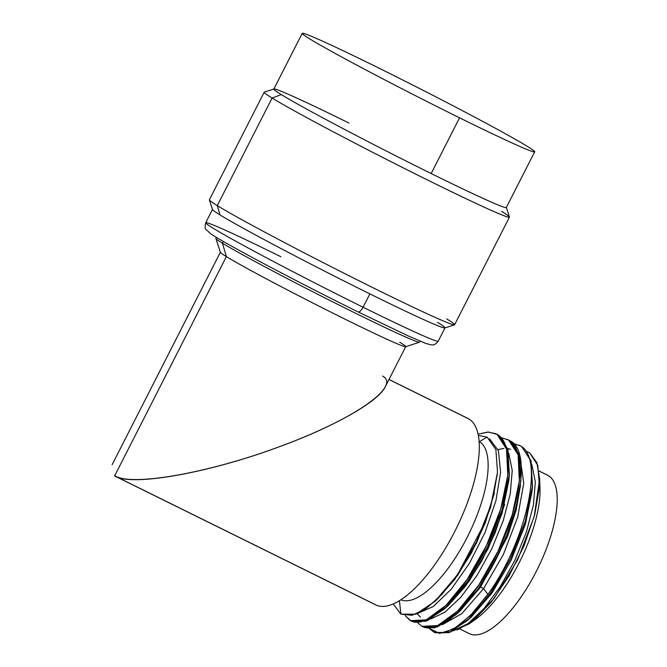 <?xml version="1.0" encoding="UTF-8"?>
<svg xmlns="http://www.w3.org/2000/svg" width="667" height="667" viewBox="0 0 667 667"><rect width="100%" height="100%" fill="white"/><g stroke="black" fill="none" stroke-linecap="round" stroke-linejoin="round"><path stroke-width="1" d="M468.301 633.1A88.361 32.55 -63.7 0 0 536.235 571.502A88.361 32.55 -63.7 0 0 548.491 475.713A88.361 32.55 -63.7 0 0 546.506 474.737M538.961 470.952L547.524 475.179A88.361 32.55 116.3 0 1 548.491 475.713L538.969 471.01L548.491 475.713A88.361 32.55 116.3 0 1 536.91 570.16A88.361 32.55 116.3 0 1 469.268 633.633L459.963 629.039M472.528 621.344A88.361 32.55 -63.7 0 0 539.611 483.967M453.201 630.79L469.084 623.928L494.114 598.432L517.692 559.721L534.192 516.591L539.636 478.898L536.86 462.648L529.715 452.885L526.747 451.351L529.715 452.885L537.769 465.383L539.47 486.835L534.717 514.649L524.145 545.523L509.104 575.779L491.462 601.842L473.395 620.652L457.095 630.032M453.969 630.39L468.092 623.562L484.075 608.496L500.233 586.71L514.824 560.413L526.296 532.283L533.4 505.186L535.351 481.874L531.882 464.724L535.351 481.874L533.4 505.186L526.296 532.283L514.824 560.413L500.233 586.71L484.075 608.496L468.092 623.562L453.969 630.39M423.003 626.713L437.369 626.972L455.961 614.707L477.755 589.32L480.532 587.11L483.575 588.611L461.831 613.607L442.404 624.679L461.831 613.607L483.575 588.611L487.869 594.314L470.435 615.499L453.752 628.981L439.553 633.442L429.34 628.439L433.833 632.091L444.439 632.883L457.72 626.446L472.595 613.256L487.869 594.314C525.721 542.821 545.264 457.512 520.168 445.773L521.611 446.49L531.107 461.18L532.349 487.352L525.271 521.169L511.014 557.645L491.829 591.387L470.669 617.425L450.792 631.941L435.276 632.808L433.833 632.091M539.62 478.297L539.97 488.753A88.361 32.55 116.3 0 1 475.454 619.385L469.493 623.645M469.693 618.376L491.237 594.022L511.155 560.205L525.738 522.953L532.191 488.894M434.567 632.424L448.924 632.683L467.517 620.418L489.72 594.455L510.113 559.521L525.237 521.286L532.483 485.951L530.982 460.697L521.611 446.49L520.168 445.773C545.264 457.512 525.721 542.821 487.869 594.314L483.575 588.611L503.385 554.452L517.684 517.125L523.745 483.292L520.327 459.013L523.745 483.292L517.684 517.125L503.385 554.452L483.575 588.611L480.532 587.11L460.205 610.839L455.961 614.707M532.483 485.951L531.991 491.671L525.254 524.545L511.222 560.072L492.321 592.488L471.761 616.55L467.517 620.418M421.21 625.788L422.269 626.38L437.785 625.513L457.662 611.005L478.823 584.967L498.016 551.225L512.264 514.749L519.351 480.932L518.101 454.752L508.604 440.062L501.901 437.844L508.604 440.062C527.497 449.9 521.636 503.735 497.257 552.793C473.77 602.401 436.885 637.193 421.21 625.788L417.784 622.736M513.465 443.547L520.168 445.773L513.465 443.547M430.849 618.968L444.972 612.148L460.964 597.082L477.113 575.288L491.704 548.991L503.176 520.869L510.28 493.772L512.231 470.46L508.771 453.31L512.231 470.46L510.28 493.772L503.176 520.869L491.704 548.991L477.113 575.288L460.964 597.082L444.972 612.148L430.849 618.968M417.492 613.515L433.216 606.57L451.367 589.069L469.46 563.256L485.017 532.499L495.906 500.809L500.609 472.294L498.416 450.692L489.52 438.778L498.416 450.692L500.609 472.294L495.906 500.809L485.017 532.499L469.46 563.256L451.367 589.069L433.216 606.57L417.492 613.515M495.856 433.7L498.491 435.067L495.856 433.7L487.735 432.033L478.072 434.184L488.477 432.024L497.048 434.359C515.941 444.189 510.072 498.024 485.701 547.09C462.214 596.698 425.329 631.482 409.646 620.085L405.202 615.624L410.714 620.677L426.23 619.81L446.098 605.303L467.267 579.256L486.451 545.514L500.709 509.046L507.787 475.221L506.545 449.049L497.048 434.359L498.491 435.067L507.987 449.758L509.238 475.938L502.151 509.755L487.894 546.231L468.709 579.973L447.549 606.011L427.672 620.518L412.156 621.386L410.714 620.677M507.42 439.411L510.055 440.779C535.151 452.518 515.608 537.827 477.755 589.32L462.481 608.262L447.607 621.452L434.325 627.889L423.72 627.097L422.269 626.38M518.976 445.122L521.611 446.49M478.322 435.426L487.118 437.127L479.415 441.604A88.361 32.55 -63.7 0 0 479.089 441.404A88.361 32.55 116.3 0 1 479.415 441.604L487.118 437.127L478.322 435.426M497.499 472.319L493.43 496.081L484.934 522.486L458.054 573.82L442.088 594.172L426.305 608.437L412.139 615.308L400.892 614.14L399.416 600.734L400.892 614.14L393.222 603.985L400.892 614.14L415.9 614.165L435.101 601.225L456.853 575.563L476.521 541.779L490.854 505.394L497.499 472.344L495.889 449.55L487.118 437.127M420.527 617.183L417.108 613.682M498.016 449.55L503.86 448.432M507.654 448.574L510.622 449.3M480.532 587.11L477.755 589.32L493.547 563.615L506.803 535.117L516.241 506.453L520.919 480.307L516.1 510.288L507.37 536.86L480.532 587.11L507.554 536.41L516.266 509.638L520.485 485.268M411.447 621.01L425.829 621.26L444.447 608.954L466.633 582.991L487.002 548.099L502.101 509.905L509.355 474.596L508.863 480.315L502.126 513.156L488.111 548.649L469.226 581.032L448.691 605.086L465.416 586.293L481.482 561.389L495.056 533.05L504.602 504.327M497.349 474.07L490.57 507.445L476.555 542.938L457.67 575.329L437.127 599.383L454.719 579.44L471.452 552.876L485.259 522.87L494.397 492.963M520.919 480.307L519.426 455.011L510.055 440.779M509.355 474.596L507.862 449.3L498.491 435.067M400.859 599.825A88.361 32.55 -63.7 0 0 468.276 535.167A88.361 32.55 -63.7 0 0 479.415 441.604A88.361 32.55 116.3 0 1 468.276 535.167A88.361 32.55 116.3 0 1 400.859 599.825M114.432 475.771C130.457 487.102 210.022 472.911 281.257 446.023C210.022 472.911 130.457 487.102 114.432 475.771L374.646 604.285A104.002 38.311 -63.7 0 0 454.611 531.782A104.002 38.311 -63.7 0 0 469.034 419.043A104.002 38.311 -63.7 0 0 466.7 417.884M388.986 379.506L469.034 419.043A104.002 38.311 116.3 0 1 455.411 530.207A104.002 38.311 116.3 0 1 375.788 604.911L115.616 476.43M386.085 384.801C382.241 399.233 337.936 425.112 281.257 446.023C353.268 419.618 401.576 386.235 382.541 376.03M112.114 464.724L220.393 252.209A104.002 3.285 27 0 0 226.371 256.612L114.766 475.646C130.774 486.952 210.097 472.836 281.257 446.023C210.097 472.836 130.774 486.952 114.766 475.646L226.371 256.612A104.002 3.285 27 0 0 328.989 311.164A104.002 3.285 27 0 0 405.736 346.648A104.002 3.285 27 0 0 399.758 342.246M215.883 238.469A114.324 3.61 27 0 0 222.453 243.18L226.371 256.612A104.002 3.285 -153 0 1 220.393 252.326L215.883 238.469M420.11 341.154L419.61 342.138A114.324 3.61 -153 0 1 335.251 303.135A114.324 3.61 -153 0 1 222.453 243.18L223.337 241.454L222.453 243.18A114.324 3.61 -153 0 1 215.883 238.344L216.383 237.352M280.857 256.728A130.465 4.119 27 0 0 205.719 222.745A130.465 4.119 27 0 0 363.065 307.212A6.653 2.451 116.3 0 1 358.021 311.898A6.653 2.451 116.3 0 1 357.946 311.856A6.653 2.451 -63.7 0 0 358.021 311.898A6.653 2.451 -63.7 0 0 363.065 307.212A130.465 4.119 27 0 0 438.202 341.204A130.465 4.119 -153 0 1 363.065 307.212L369.86 293.88A130.465 4.119 27 0 0 444.997 327.864A130.465 4.119 27 0 0 437.502 322.336M205.719 222.745L212.515 209.405A130.465 4.119 27 0 0 220.01 214.932A130.465 4.119 -153 0 1 212.515 209.555L209.38 199.942A137.619 4.344 27 0 0 217.292 205.611L220.01 214.932A130.465 4.119 27 0 0 369.86 293.88L363.065 307.212A130.465 4.119 -153 0 1 205.719 222.745C204.886 226.872 205.019 229.173 206.128 229.656L210.814 233.825C216.617 237.819 232.925 247.174 262.239 262.815C292.88 279.098 324.804 295.456 358.021 311.898L408.471 336.035L426.08 343.53L431.449 344.931C431.807 344.497 433.942 346.532 438.202 341.204L444.997 327.864M454.494 324.829L444.881 327.947A130.465 4.119 -153 0 1 369.86 293.88A130.465 4.119 -153 0 1 220.01 214.932L217.292 205.611A137.619 4.344 27 0 0 351.159 276.83A137.619 4.344 27 0 0 454.494 324.829A137.619 4.344 27 0 0 446.715 318.909M509.438 217.15L454.619 324.737A137.619 4.344 -153 0 1 353.068 277.789A137.619 4.344 -153 0 1 217.292 205.611L272.111 98.024A137.619 4.344 27 0 0 407.887 170.202A137.619 4.344 27 0 0 509.438 217.15A137.619 4.344 27 0 0 501.534 211.322M534.701 151.809L506.311 207.529A130.465 4.119 -153 0 1 431.174 173.545A130.465 4.119 27 0 0 506.311 207.379L509.438 216.992A137.619 4.344 -153 0 1 409.796 171.152A137.619 4.344 -153 0 1 272.111 98.024L217.292 205.611A137.619 4.344 -153 0 1 209.38 199.783L264.207 92.196A137.619 4.344 27 0 0 272.111 98.024A137.619 4.344 -153 0 1 264.324 92.104L273.945 88.986A130.465 4.119 27 0 0 281.324 94.597L272.111 98.024L281.324 94.597A130.465 4.119 -153 0 1 273.829 89.07L302.218 33.35A130.465 4.119 27 0 0 459.563 117.826L431.174 173.545A130.465 4.119 -153 0 1 281.324 94.597A130.465 4.119 27 0 0 431.174 173.545L459.563 117.826A130.465 4.119 27 0 0 534.701 151.809A130.465 4.119 27 0 0 377.355 67.334A130.465 4.119 27 0 0 302.218 33.35M348.966 123.053A130.465 4.119 27 0 0 273.945 88.986M459.563 117.826A130.465 4.119 -153 0 1 309.713 38.869A130.465 4.119 -153 0 1 377.355 67.334A130.465 4.119 -153 0 1 527.205 146.281A130.465 4.119 -153 0 1 459.563 117.826M222.453 243.18A114.324 3.61 27 0 0 333.658 302.343A114.324 3.61 27 0 0 419.501 342.213L405.636 346.715A104.002 3.285 -153 0 1 327.539 310.438A104.002 3.285 -153 0 1 226.371 256.612L222.453 243.18M389.011 379.456L467.892 418.409A104.002 38.311 116.3 0 1 469.034 419.043L390.062 380.04M434.475 601.801L437.127 599.383M448.691 605.086L444.455 608.954M405.736 346.648L385.192 386.952"/></g></svg>
